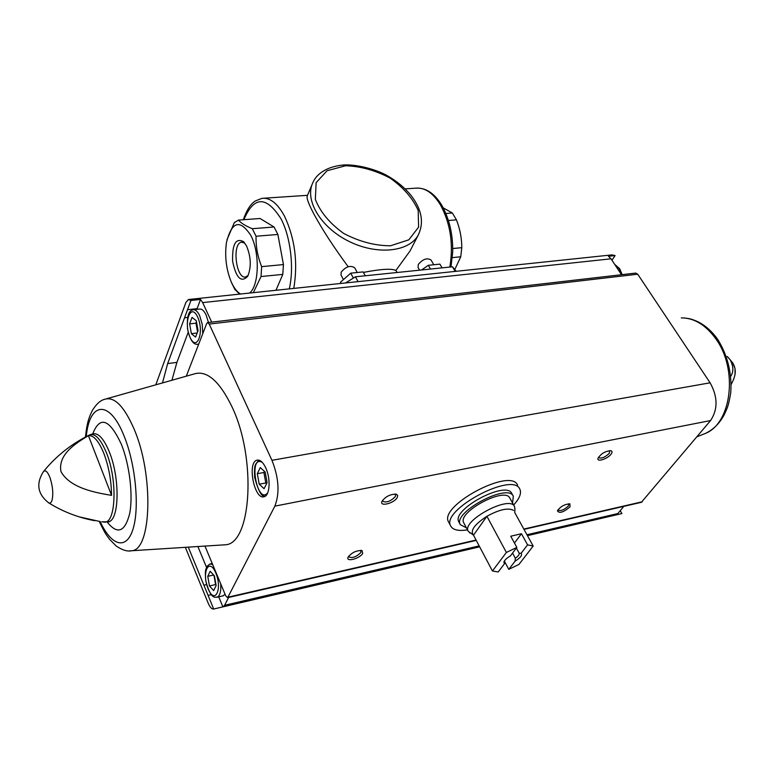 <?xml version="1.0" encoding="UTF-8"?>
<svg xmlns="http://www.w3.org/2000/svg" width="774" height="774" viewBox="0 0 774 774"><rect width="100%" height="100%" fill="white"/><g stroke="black" fill="none" stroke-linecap="round" stroke-linejoin="round"><path stroke-width="1.16" d="M226.976 239.756L234.367 222.554L238.518 220.097C240.898 223.067 245.493 225.931 252.285 228.707L256.068 236.244C255.788 246.5 257.645 256.629 261.641 266.643L261.041 276.541L253.33 292.669M240.559 294.014C236.95 291.943 233.787 287.773 231.078 281.523C226.153 269.12 224.615 256.097 226.463 242.456C231.813 221.296 239.93 218.955 250.824 235.422C260.035 252.788 259.145 285.916 249.509 293.075M239.63 294.11L234.861 289.437L231.803 283.255M261.641 266.643L283.439 264.582L282.791 274.393L261.041 276.541M256.068 236.244L277.885 234.464L274.064 226.995L260.064 218.491L238.518 220.097M252.285 228.707L274.064 226.995M448.465 220.503L456.437 219.845C459.988 228.901 461.768 238.179 461.788 247.67L460.743 256.784L454.851 269.4M445.901 213.498L452.335 212.985L456.437 219.845M397.217 272.487L395.882 270.474C391.683 268.385 380.866 269.023 363.432 272.409M312.067 184.531L307.346 195.687C306.233 197.544 308.429 203.688 313.934 214.108C322.535 229.926 333.952 247.457 348.174 266.711M412.116 246.925L409.997 251.028L395.882 270.474M246.616 246.084C251.076 257.21 251.434 267.291 247.68 276.347C241.12 282.984 236.099 277.982 232.626 261.331C232.113 244.129 235.78 237.579 243.617 241.691L246.616 246.084M275.96 290.289L282.791 274.393M283.439 264.582L277.885 234.464M443.241 207.867L452.335 212.985M452.761 248.531L461.788 247.67M452.374 257.616L460.743 256.784M456.196 271.297L452.471 266.788L455.17 271.403M452.471 266.788L355.44 276.792L358.033 281.639M355.44 276.792L345.581 282.945M248.125 275.467L245.697 276.957C236.041 279.52 231.745 243.084 241.614 242.175L244.865 243.162M448.727 522.237L448.649 522.092C438.007 506.148 510.588 467.225 517.593 485.124L517.506 484.979M621.512 274.722L611.025 258.806L608.47 256.262L615.107 255.565L611.973 260.248M187.521 309.706L197.089 308.662L200.553 299.441L190.926 300.467L184.541 317.785L187.627 317.437M184.541 317.785L167.658 363.587L162.482 382.927M188.198 332.327L176.907 362.377L171.915 380.257M620.206 510.714L621.909 513.568L615.485 515.068L617.875 513.53L623.796 506.38M188.285 547.141L203.901 585.192L206.59 584.593M197.892 546.531L206.523 567.361M185.344 547.324L208.264 603.343C209.996 607.358 211.805 609.254 213.682 609.032L208.08 595.38L211.302 594.655M213.682 609.032L223.086 606.816L224.605 605.297L228.63 597.46M218.732 596.831L222.893 606.874M615.107 255.565L611.837 254.898L188.846 299.461M190.926 300.467L188.44 299.509L185.886 302.47L155.797 384.823M211.679 322.119L202.662 302.595L200.553 299.441M641.365 502.326L710.571 420.553C718.001 409.349 717.846 396.772 710.106 382.811L637.718 274.209L635.628 273.087L207.693 322.584M265.714 467.777C270.832 478.38 269.913 495.505 264.253 496.685C254.423 500.536 246.858 462.281 257.007 460.182C260.054 459.553 262.957 462.088 265.714 467.777M204.965 546.076L225.689 595.748L227.672 597.683L274.857 506.148C279.859 493.193 278.892 477.916 271.945 460.307L209.203 324.064L207.548 322.594L206.668 323.58L186.292 376.183M106.677 398.745L193.79 374.055C206.59 369.856 219.313 380.75 231.948 406.737C256.794 458.189 251.482 544.112 225.311 544.78L222.235 544.973M727.163 356.437L730.279 359.978C733.491 366.363 733.675 371.733 730.84 376.116M111.553 495.35C93.451 492.428 69.757 487.504 60.991 471.618C57.731 454.822 75.107 443.541 88.43 435.675C93.625 435.094 98.762 441.006 103.861 453.429C108.776 466.548 111.34 480.519 111.553 495.35L88.43 435.675M100.262 521.579L79.035 516.809M570.012 506.854C563.511 512.349 559.312 513.684 557.425 510.859C560.453 506.496 564.614 504.164 569.896 503.874L570.012 506.854M397.168 497.663C393.995 503.361 379.492 506.999 381.921 501.455C385.481 496.502 390.28 494.093 396.298 494.218L397.72 495.486L397.168 497.663M362.696 553.449C359.833 558.605 345.784 562.34 348.029 557.299C351.58 552.646 356.243 550.382 362 550.527L362.696 553.449M611.063 454.164C607.571 458.982 596.541 462.436 598.021 458.237C601.069 453.583 605.355 451.078 610.899 450.71C612.36 451.174 612.408 452.326 611.063 454.164M208.08 595.38L203.901 585.192M609.699 450.623L609.351 453.283C605.007 457.366 601.427 458.808 598.631 457.618L598.505 457.202M360.781 550.333L360.877 552.52C356.282 556.98 352.228 558.431 348.726 556.854L348.629 556.254M395.011 494.025L395.62 494.644L395.262 496.685C390.483 501.455 386.274 502.955 382.627 501.184L382.52 500.352M568.745 503.768L568.377 506.002C564.188 509.873 560.734 511.256 558.006 510.163L557.909 509.863M193.645 309.716L199.45 309.078C201.821 308.72 204.046 310.703 206.126 315.028L208.467 322.497M196.499 309.406L197.089 308.662M225.108 594.345L222.806 595.893M209.473 585.947L213.653 590.591L216.139 585.57L214.408 575.856L210.199 571.27L207.761 576.33L209.473 585.947L215.607 584.573L216.052 585.057M213.653 575.034L207.761 576.33M213.963 575.372L215.607 584.573M264.089 488.713L267.098 482.637L265.172 472.005L260.257 467.573L257.307 473.688L259.213 484.205L264.089 488.713M191.372 333.681L195.58 337.087L198.057 330.633L196.277 320.736L192.039 317.398L189.62 323.89L191.372 333.681L197.147 332.984M264.456 471.366L263.905 472.488L257.307 473.688M263.905 472.488L265.811 482.976L259.213 484.205M265.811 482.976L266.585 483.682M196.47 321.849L195.986 323.155L189.62 323.89M195.986 323.155L197.554 331.92M467.486 529.861C458.595 531.245 453.013 530.006 450.758 526.136C440.164 510.289 512.872 471.298 519.818 489.11C521.676 493.115 519.625 498.408 513.655 504.987M508.789 569.354L515.068 561.169C520.544 557.725 522.556 555.103 521.096 553.313L527.568 544.867L533.18 546.038L518.938 564.459L508.789 569.354L504.609 561.556M516.839 547.421L510.414 555.887C506.786 558.054 504.619 560.095 503.893 562.03L504.435 563.772L498.204 571.976L492.438 570.989L506.38 552.452L516.839 547.421L510.743 536.218L521.463 533.721L527.568 544.867M533.18 546.038L514.758 512.591M506.38 552.452L486.914 516.287C499.375 509.476 508.257 507.521 513.559 510.405M492.438 570.989L473.495 535.173C469.924 530.761 474.394 524.472 486.914 516.287L473.495 535.173L468.222 531.254C461.275 520.834 509.892 494.76 514.468 506.467L514.904 508.721M521.096 553.313L519.18 553.226C519.499 554.523 518.222 556.196 515.339 558.257L515.068 561.169M504.435 563.772L504.629 560.637M519.18 553.226L516.364 548.04M515.339 558.257L512.543 553.091M470.021 533.015L469.479 532.676M463.849 522.963L463.8 522.876C456.786 512.311 505.238 486.324 509.882 498.166L514.41 506.37M466.422 527.839L460.317 524.666C452.239 512.533 507.986 482.647 513.317 496.25L512.543 502.984M458.953 522.082L458.905 521.976C450.797 509.785 506.477 479.928 511.837 493.589L513.249 496.144M514.449 543.029L521.463 533.721M341.141 283.419L340.483 282.191L350.738 273.164L363.161 271.906L365.26 275.786M350.738 273.164L353.341 278.021M343.066 278.94L341.024 275.08L341.189 272.148C345.93 266.469 350.438 265.027 354.715 267.814L356.795 271.674M421.588 269.971L428.312 265.298L439.913 264.127L442.07 267.862M428.312 265.298L430.47 269.062M419.585 270.184L418.047 267.475L418.308 264.398C422.894 259.038 427.151 257.587 431.07 260.025L433.334 263.953M243.326 219.739C246.519 210.383 250.476 204.143 255.207 201.008L261.999 198.338C270.078 197.457 277.605 203.436 284.58 216.294C294.991 238.673 298.058 262.715 293.781 288.402M312.938 182.47C304.259 199.75 320.417 227.217 348.542 241.159C376.541 255.314 408.682 252.131 418.095 235.335C424.22 222.873 421.888 209.58 411.1 195.464C404.879 187.869 397.072 181.358 387.677 175.93C378.96 170.706 359.658 164.427 344.411 164.92C325.428 166.352 315.908 175.224 312.938 182.47M346.123 165.733L343.472 165.82M405.131 188.875L415.532 188.188C424.626 187.26 432.898 192.774 440.348 204.713C450.458 223.367 453.622 244.149 449.829 267.059M243.878 219.7C253.872 196.025 266.217 195.687 280.933 218.665C290.627 236.902 294.294 267.988 289.273 288.886M345.581 165.762L327.044 170.744L316.14 182.664L315.337 199.373C320.223 211.941 329.666 223.299 343.685 233.438C359.349 241.643 374.945 245.755 390.473 245.774L408.807 239.834L418.589 227.159L418.202 210.48C412.861 198.396 403.535 187.627 390.212 178.146C375.487 170.367 360.607 166.236 345.581 165.762M176.907 362.377L167.658 363.587M202.662 302.595L611.025 258.806M224.605 605.297L479.164 545.893M526.959 534.747L617.875 513.53M727.937 357.182L732.581 362.716C734.855 366.247 735.677 370.127 735.048 374.345L734.69 375.854M102.961 521.957L104.248 522.111C116.023 523.804 117.658 479.812 106.367 452.597C100.32 438.19 94.457 432.443 88.749 435.356C70.802 444.334 55.631 456.505 43.257 471.869C45.269 469.489 47.524 471.434 50.01 477.684C52.787 486.372 53.464 493.909 52.032 500.304C51.248 502.703 50.136 503.555 48.714 502.868L48.288 502.597M209.203 324.064L637.718 274.209M271.945 460.307L710.106 382.811M228.204 597.141L476.078 540.049M523.824 529.058L642.314 501.765M274.857 506.148L710.571 420.553M681.294 317.882C694.336 317.93 705.936 325.032 716.085 339.206C738.125 369.488 731.604 422.914 705.598 433.353L701.97 434.785M89.978 434.756L92.948 433.827C98.414 432.743 103.871 438.761 109.308 451.881C120.038 477.732 119.428 519.828 108.67 521.753L107.383 521.995M92.735 433.866C99.923 415.503 109.453 418.947 121.334 444.199C129.606 464.729 133.263 495.457 129.655 513.655C124.914 532.106 117.416 534.892 107.18 522.024M86.262 436.613C89.407 401.793 109.627 399.026 124.159 436.226C135.673 464.448 139.736 508.034 132.993 529.164C126.375 550.643 111.35 545.922 100.156 521.56M85.459 437.039C87.036 422.14 88.923 417.563 92.474 410.22C96.402 404.018 100.388 400.41 104.432 399.374C114.204 396.133 124.121 406.108 134.183 429.28C153.939 475.013 151.578 550.217 131.648 550.749L129.335 550.894M215.801 573.002C222.689 589.459 214.727 605.162 208.109 588.733C201.404 572.721 208.99 556.651 215.801 573.002M220.696 583.78C221.19 591.288 220.029 595.757 217.213 597.18L216.662 597.305M223.367 595.767L217.213 597.18C215.723 596.415 211.215 601.475 205.729 580.558C204.82 568.977 205.787 569.906 207.151 566.181L209.899 563.994L212.637 564.469M267.727 492.796C257.2 506.032 247.951 453.767 262.338 462.446M197.66 317.069C204.636 332.278 196.722 352.538 190.027 337.251C183.245 322.468 190.762 301.966 197.66 317.069M198.773 343.956L197.951 344.275C196.78 344.062 191.488 346.52 187.56 329.018C186.195 309.89 192.068 310.345 193.055 309.784C195.416 309.426 197.622 311.409 199.702 315.753L202.227 324.306L202.759 333.671M198.686 344.188L197.37 344.353M614.837 264.582L619.132 268.568L621.677 274.702M231.078 281.523L232.065 283.874M263.915 198.212L307.501 195.329M409.997 251.028L418.095 235.335M450.99 266.943L452.713 251.937C452.983 234.377 449.336 218.819 441.77 205.255C434.349 193.113 425.603 187.424 415.532 188.188M241.614 242.175L242.165 242.127M223.086 606.816L479.657 546.821M527.452 535.647L615.746 515M731.236 384.339C734.623 377.615 733.984 377.964 735.048 374.345L735 368.482L732.794 363.025M43.257 471.869C35.865 483.895 37.684 494.228 48.714 502.868C62.849 511.672 78.213 517.622 94.796 520.718M109.54 521.802L101.733 521.802M227.672 597.683L476.252 540.387M523.998 529.377L641.559 502.278M696.919 436.788L705.598 433.353C713.57 429.473 719.859 423.097 724.474 414.235C727.183 407.84 728.257 407.472 730.753 392.66C732.001 373.436 727.754 355.837 718.03 339.883C712.225 331.485 705.337 325.351 697.355 321.481C689.624 318.22 689.17 318.733 684.661 317.998M225.311 544.78L131.648 550.749C127.429 551.707 122.292 550.14 116.235 546.047L109.492 539.226C106.028 534.224 105.786 535.057 99.256 521.434M361.516 550.411L362 550.527M395.708 494.083L396.298 494.218M210.451 563.869L212.231 563.491M257.007 460.182L257.752 460.046M265.337 496.144C261.902 497.469 258.342 491.2 254.636 477.335C254.075 463.887 255.256 464.777 258.951 460.162M622.17 274.644L619.703 268.742L614.72 264.408M450.758 526.136L448.649 522.092M514.807 512.669L514.913 508.315M468.222 531.254L463.8 522.876M460.317 524.666L458.905 521.976"/></g></svg>
